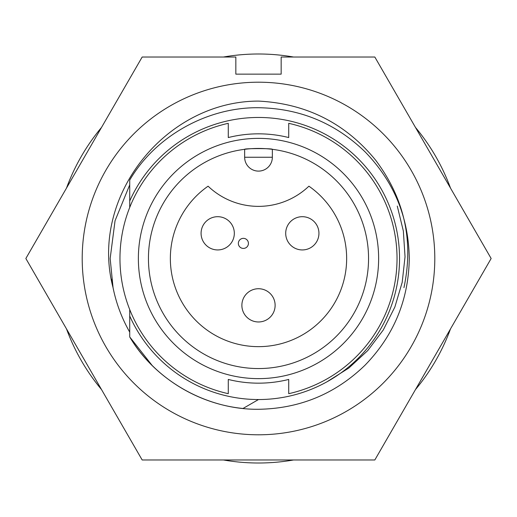 <?xml version="1.0" encoding="UTF-8"?>
<svg xmlns="http://www.w3.org/2000/svg" width="517" height="517" viewBox="0 0 517 517"><rect width="100%" height="100%" fill="white"/><g stroke="black" fill="none" stroke-linecap="round" stroke-linejoin="round"><path stroke-width="0.78" d="M129.728 184.853L115.052 220.727L110.16 258.5L115.052 220.727L129.728 184.853L115.052 220.727L110.16 258.5L113.055 287.652A148.34 148.34 0 0 0 129.728 332.147M111.627 279.29L113.055 287.652L110.16 258.5L113.055 287.652C89.079 197.067 165.22 101.119 258.5 101.093C306.297 103.536 345.317 123.188 375.549 160.05C404.41 198.45 413.878 240.987 403.945 287.652M82.203 258.5A176.297 176.297 0 0 1 258.5 82.203A176.297 176.297 0 0 1 434.797 258.5A176.297 176.297 0 0 1 258.5 434.797A176.297 176.297 0 0 1 82.203 258.5M491.15 258.5L374.825 57.019L281.164 57.019L281.164 74.144L235.836 74.144L235.836 57.019L142.175 57.019L25.85 258.5L142.175 459.981L374.825 459.981L491.15 258.5M170.352 258.5A88.148 88.148 0 0 1 208.093 186.185A73.039 73.039 0 0 0 308.907 186.185A88.148 88.148 0 0 1 258.5 346.648A88.148 88.148 0 0 1 170.352 258.5M285.701 233.316A16.622 16.622 0 0 0 302.322 249.937A16.622 16.622 0 0 0 318.944 233.316A16.622 16.622 0 0 0 302.322 216.694A16.622 16.622 0 0 0 285.701 233.316M201.081 233.316A16.622 16.622 0 0 0 217.702 249.937A16.622 16.622 0 0 0 234.324 233.316A16.622 16.622 0 0 0 217.702 216.694A16.622 16.622 0 0 0 201.081 233.316M241.878 305.347A16.622 16.622 0 0 0 258.5 321.968A16.622 16.622 0 0 0 275.122 305.347A16.622 16.622 0 0 0 258.5 288.725A16.622 16.622 0 0 0 241.878 305.347M248.425 243.391A5.034 5.034 0 0 0 243.391 238.35A5.034 5.034 0 0 0 238.35 243.391A5.034 5.034 0 0 0 243.391 248.425A5.034 5.034 0 0 0 248.425 243.391A5.034 5.034 0 0 0 243.391 238.35A5.034 5.034 0 0 0 238.35 243.391A5.034 5.034 0 0 0 243.391 248.425A5.034 5.034 0 0 0 248.425 243.391M450.501 188.098A204.506 204.506 0 0 0 415.474 127.428M293.527 57.019A204.506 204.506 0 0 0 223.473 57.019M101.526 127.428A204.506 204.506 0 0 0 66.499 188.098M148.444 258.5A110.056 110.056 0 0 0 258.5 368.556A110.056 110.056 0 0 0 368.556 258.5A110.056 110.056 0 0 0 258.5 148.444A110.056 110.056 0 0 0 148.444 258.5M378.631 258.5A120.131 120.131 0 0 1 258.5 378.631A120.131 120.131 0 0 1 138.369 258.5A120.131 120.131 0 0 1 258.5 138.369A120.131 120.131 0 0 1 378.631 258.5M288.725 393.683A138.517 138.517 0 0 0 288.725 123.317L288.725 137.554A124.668 124.668 0 0 0 228.275 137.554L228.275 123.317A138.517 138.517 0 0 0 228.275 393.683L228.275 379.446A124.668 124.668 0 0 0 288.725 379.446L288.725 393.683M129.728 207.453L129.728 200.971A141.038 141.038 0 0 1 399.538 258.5A141.038 141.038 0 0 1 129.728 316.029L129.728 309.547M244.651 157.258A13.849 13.849 0 0 0 258.5 171.108A13.849 13.849 0 0 0 272.349 157.258L272.349 149.316C273.202 148.366 243.804 148.366 244.651 149.316L244.651 157.258L272.349 157.258M288.725 137.554A124.668 124.668 0 0 0 228.275 137.554M228.275 379.446A124.668 124.668 0 0 0 288.725 379.446M129.728 316.029L129.728 336.948C153.148 376.286 196.454 403.893 243.003 408.482L258.5 399.538M151.882 365.118L129.728 336.948C155.455 380.835 207.252 409.858 258.5 409.283C299.866 408.624 335.404 393.902 365.118 365.118C393.902 335.404 408.624 299.866 409.283 258.5C408.624 217.134 393.902 181.596 365.118 151.882C335.404 123.098 299.866 108.376 258.5 107.717C207.252 107.142 155.455 136.165 129.728 180.052L129.728 200.971M129.728 180.052C155.455 136.165 207.252 107.142 258.5 107.717C299.866 108.376 335.404 123.098 365.118 151.882C393.902 181.596 408.624 217.134 409.283 258.5C408.624 299.866 393.902 335.404 365.118 365.118C335.404 393.902 299.866 408.624 258.5 409.283C207.252 409.858 155.455 380.835 129.728 336.948C155.455 380.835 207.252 409.858 258.5 409.283C299.866 408.624 335.404 393.902 365.118 365.118C393.902 335.404 408.624 299.866 409.283 258.5C408.624 217.134 393.902 181.596 365.118 151.882C335.404 123.098 299.866 108.376 258.5 107.717C207.252 107.142 155.455 136.165 129.728 180.052C155.455 136.165 207.252 107.142 258.5 107.717C299.866 108.376 335.404 123.098 365.118 151.882C393.902 181.596 408.624 217.134 409.283 258.5C408.624 299.866 393.902 335.404 365.118 365.118C335.404 393.902 299.866 408.624 258.5 409.283C207.252 409.858 155.455 380.835 129.728 336.948M326.944 381.817L348.878 368.001L367.774 350.558L383.291 329.956L394.865 307.027L402.207 282.295L405.037 256.781L403.35 231.021L397.276 206.096M66.499 328.902A204.506 204.506 0 0 0 101.526 389.572M223.473 459.981A204.506 204.506 0 0 0 293.527 459.981M415.474 389.572A204.506 204.506 0 0 0 450.501 328.902"/></g></svg>
